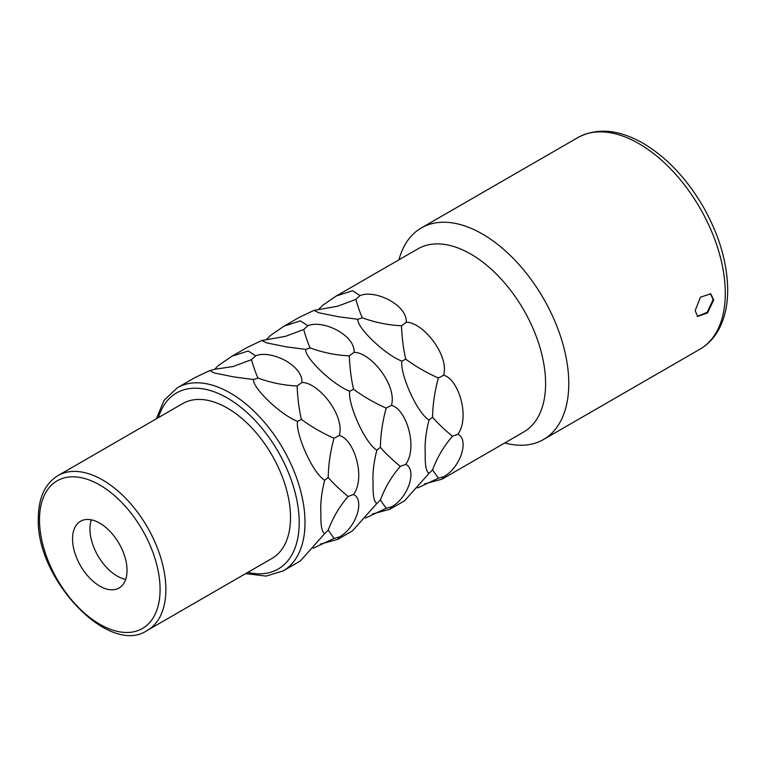 <?xml version="1.0" encoding="UTF-8"?>
<svg xmlns="http://www.w3.org/2000/svg" width="766" height="766" viewBox="0 0 766 766"><rect width="100%" height="100%" fill="white"/><g stroke="black" fill="none" stroke-linecap="round" stroke-linejoin="round"><path stroke-width="1.15" d="M710.427 293.627L713.127 299.611L707.2 312.337L697.347 316.339M713.701 299.937L707.554 312.892L697.625 316.511L695.155 310.651L700.45 297.208L710.743 293.79L713.701 299.937M577.842 137.593C596.877 127.549 618.468 129.358 642.617 143.003C666.133 156.867 686.183 177.865 702.767 205.987C719.015 234.463 727.327 262.432 727.7 289.902C727.7 305.481 724.617 318.876 718.451 330.079C713.816 338.333 707.669 344.69 700 349.172A122.158 70.529 60 0 0 725.297 293.244A122.158 70.529 60 0 0 671.973 170.311A122.158 70.529 60 0 0 577.842 137.593L421.319 227.952A122.158 70.529 -120 0 1 515.451 260.679A122.158 70.529 -120 0 1 568.774 383.613A122.158 70.529 60 0 1 543.477 439.531A122.158 70.529 60 0 1 504.717 442.978M421.319 227.952A122.158 70.529 -120 0 0 398.952 259.798M424.603 483.901L442.059 479.152L523.685 432.034A105.756 61.06 60 0 0 545.593 383.613A105.756 61.06 -120 0 0 499.422 277.187A105.756 61.06 -120 0 0 417.93 248.845L336.303 295.973L322.62 305.375L318.953 309.062M300.377 560.951L324.688 533.615C321.844 532.131 320.581 525.371 320.906 513.335C320.284 503.549 321.538 492.519 324.688 480.244C312.442 473.082 295.475 433.661 297.514 421.377C278.901 413.956 251.736 386.504 253.565 379.515L234.061 376.968L214.499 373.013L209.606 370.629L194.621 377.772L177.348 387.749A105.756 61.06 60 0 1 258.841 416.082A105.756 61.06 60 0 1 305.012 522.508A105.756 61.06 60 0 1 283.104 570.929L300.176 561.066M320.255 544.147L337.71 539.398L339.271 536.995C355.74 528.387 365.296 499.987 353.557 494.482C365.976 477.342 354.055 438.995 339.271 435.481C345.16 415.555 318.35 382.11 301.881 382.521C303.25 365.42 270.838 349.468 255.662 355.836L248.222 350.981L231.954 356.219L218.272 365.621L214.604 369.308L209.606 370.629M231.954 356.219L246.796 347.649L261.78 340.506L266.673 342.89L286.235 346.845L305.739 349.392C303.91 356.382 331.075 383.833 349.689 391.263C347.649 403.538 364.616 442.959 376.862 450.121C373.712 462.396 372.458 473.426 373.08 483.212C372.755 495.248 374.019 502.008 376.862 503.492L352.35 530.943M372.429 514.024L389.884 509.275L391.445 506.872C407.914 498.264 417.47 469.864 405.731 464.359C418.15 447.22 406.229 408.872 391.445 405.358C397.334 385.432 370.524 351.987 354.055 352.398C355.424 335.297 323.013 319.345 307.836 325.722L300.396 320.858L284.129 326.096L270.446 335.498L266.779 339.185M284.129 326.096L298.97 317.526L313.955 310.383L318.848 312.777L338.409 316.722L357.913 319.269C356.085 326.259 383.249 353.71 401.863 361.14C399.823 373.415 416.781 412.836 429.037 419.998C425.886 432.273 424.632 443.303 425.254 453.089C424.929 465.125 426.193 471.885 429.037 473.369L404.525 500.83M442.059 479.152L443.619 476.749C460.088 468.141 469.644 439.741 457.905 434.236C470.324 417.097 458.403 378.749 443.619 375.235C449.508 355.309 422.698 321.864 406.229 322.275C407.598 305.174 375.187 289.222 360.01 295.599L352.571 290.735L336.303 295.973M313.217 548.207L334.024 538.45L328.221 530.158C332.932 517.529 339.568 506.307 348.128 496.492L353.557 494.482M324.688 533.615L328.221 530.158M339.271 536.995L334.024 538.45M255.662 355.836L251.507 359.656L233.094 366.521L214.633 369.289M301.881 382.521L297.122 385.997C283.746 385.355 270.714 382.713 258.018 378.059C256.16 374.315 253.986 368.178 251.507 359.656M339.271 435.481L334.024 438.257C321.758 432.733 310.891 426.442 301.402 419.385C299.113 409.762 297.677 398.636 297.122 385.997M348.128 496.492C339.568 489.388 332.932 483.049 328.221 477.477C328.432 464.464 330.376 451.394 334.024 438.257M328.221 477.477L324.688 480.244M301.402 419.385L297.514 421.377M258.018 378.059L253.565 379.515M58.005 475.581L182.643 403.625A89.363 51.59 -120 0 1 251.507 427.562A89.363 51.59 -120 0 1 290.515 517.49A89.363 51.59 60 0 1 272.007 558.404L147.369 630.361A89.363 51.59 60 0 0 165.877 589.447A89.363 51.59 60 0 0 126.869 499.518A89.363 51.59 60 0 0 58.005 475.581C45.089 483.557 38.52 497.756 38.3 518.161C35.686 579.067 109.289 656.721 147.369 630.361M127.041 570.373A38.53 22.243 60 0 1 119.056 588.01A38.53 22.243 60 0 1 89.363 577.688A38.53 22.243 60 0 1 72.54 538.91A38.53 22.243 -120 0 1 80.526 521.273A38.53 22.243 -120 0 1 110.218 531.594A38.53 22.243 -120 0 1 127.041 570.373M125.681 579.402A38.53 22.243 60 0 1 89.938 528.875A38.53 22.243 -120 0 1 91.298 519.846M391.445 506.872L386.198 508.327L380.396 500.035C385.106 487.406 391.742 476.184 400.302 466.37L405.731 464.359M365.392 518.084L386.198 508.327M376.862 503.492L380.396 500.035M400.302 466.37C391.742 459.265 385.106 452.926 380.396 447.354L376.862 450.121M380.396 447.354C380.606 434.341 382.55 421.271 386.198 408.134C373.932 402.61 363.065 396.319 353.576 389.262L349.689 391.263M354.055 352.398L349.296 355.874C335.92 355.233 322.888 352.59 310.192 347.936C308.334 344.193 306.161 338.055 303.681 329.533L285.268 336.398L261.78 340.506M391.445 405.358L386.198 408.134M353.576 389.262C351.288 379.639 349.851 368.513 349.296 355.874M307.836 325.722L303.681 329.533M310.192 347.936L305.739 349.392M443.619 476.749L438.372 478.214L432.57 469.912C437.281 457.283 443.916 446.061 452.476 436.256L457.905 434.236M417.566 487.961L438.372 478.214M429.037 473.369L432.57 469.912M452.476 436.256C443.916 429.142 437.281 422.803 432.57 417.24L429.037 419.998M432.57 417.24C432.78 404.228 434.724 391.148 438.372 378.021C426.107 372.487 415.239 366.196 405.75 359.139L401.863 361.14M406.229 322.275L401.47 325.751C388.094 325.119 375.062 322.467 362.366 317.813C360.508 314.07 358.335 307.932 355.855 299.41L337.442 306.276L313.955 310.383M443.619 375.235L438.372 378.021M405.75 359.139C403.462 349.516 402.026 338.39 401.47 325.751M360.01 295.599L355.855 299.41M362.366 317.813L357.913 319.269M158.409 417.614A101.658 58.695 60 0 1 237.661 404.831A101.658 58.695 60 0 1 299.209 522.508A101.658 58.695 60 0 1 247.772 572.394M160.084 589.447A85.265 49.225 60 0 1 99.791 624.261A85.265 49.225 60 0 1 39.497 519.836A85.265 49.225 60 0 1 99.791 485.022A85.265 49.225 60 0 1 160.084 589.447M700 349.172L543.477 439.531M352.551 530.828L337.71 539.398M404.726 500.705L389.884 509.275M156.302 418.83L164.135 400.235L177.348 387.749M245.656 573.61L266.07 576.089L283.104 570.929"/></g></svg>
